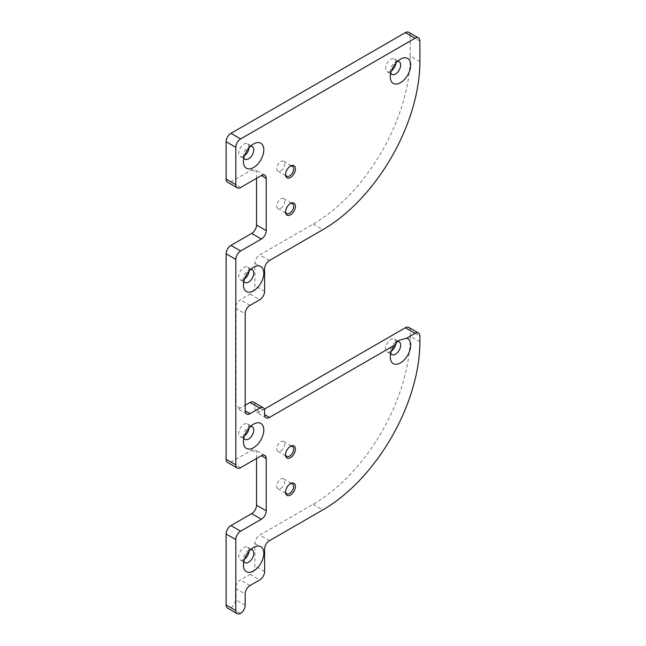<?xml version="1.0" encoding="UTF-8"?>
<svg xmlns="http://www.w3.org/2000/svg" width="646" height="646" viewBox="0 0 646 646"><rect width="100%" height="100%" fill="white"/><g stroke="black" fill="none" stroke-linecap="round" stroke-linejoin="round"><path stroke-width="0.48" stroke-dasharray="3.23 2.42" d="M250.664 549.625A7.324 4.223 120 0 0 248.589 550.319L253.603 547.428M249.041 551.304A7.324 4.223 120 0 0 247.555 547.251A7.324 4.223 120 0 0 243.897 547.614A7.324 4.223 120 0 0 239.117 554.058A7.324 4.223 120 0 0 240.239 559.929A7.324 4.223 120 0 0 243.897 559.565A7.324 4.223 120 0 0 244.495 559.186M396.83 341.661A7.324 4.223 120 0 0 395.473 342.243L398.38 340.555M395.958 342.558A7.324 4.223 120 0 0 394.44 339.166A7.324 4.223 120 0 0 390.782 339.53A7.324 4.223 120 0 0 385.993 345.981A7.324 4.223 120 0 0 387.115 351.852A7.324 4.223 120 0 0 390.782 351.489A7.324 4.223 120 0 0 391.371 351.101M250.664 426.344A7.324 4.223 120 0 0 248.589 427.038L253.603 424.147L248.589 427.038A7.324 4.223 120 0 0 243.413 436.01A7.324 4.223 120 0 0 243.849 438.149M249.041 428.023A7.324 4.223 120 0 0 247.555 423.97A7.324 4.223 120 0 0 243.897 424.333A7.324 4.223 120 0 0 239.117 430.785A7.324 4.223 120 0 0 240.239 436.648A7.324 4.223 120 0 0 243.897 436.284A7.324 4.223 120 0 0 244.495 435.905M250.664 269.439A7.324 4.223 120 0 0 248.589 270.141L253.603 267.242L248.589 270.141A7.324 4.223 120 0 0 243.413 279.104A7.324 4.223 120 0 0 243.849 281.252M249.041 271.126A7.324 4.223 120 0 0 247.555 267.064A7.324 4.223 120 0 0 243.897 267.428A7.324 4.223 120 0 0 239.117 273.88A7.324 4.223 120 0 0 240.239 279.75A7.324 4.223 120 0 0 243.897 279.387A7.324 4.223 120 0 0 244.495 278.999M397.54 61.362A7.324 4.223 120 0 0 395.473 62.056L400.48 59.166L395.473 62.056A7.324 4.223 120 0 0 390.289 71.028A7.324 4.223 120 0 0 390.725 73.168M395.917 63.042A7.324 4.223 120 0 0 394.44 58.988A7.324 4.223 120 0 0 390.782 59.351A7.324 4.223 120 0 0 385.993 65.803A7.324 4.223 120 0 0 387.115 71.666A7.324 4.223 120 0 0 390.782 71.302A7.324 4.223 120 0 0 391.371 70.923M250.664 146.166A7.324 4.223 120 0 0 248.589 146.86L253.603 143.961L248.589 146.86A7.324 4.223 120 0 0 243.413 155.823A7.324 4.223 120 0 0 243.849 157.971M249.041 147.845A7.324 4.223 120 0 0 247.555 143.792A7.324 4.223 120 0 0 243.897 144.147A7.324 4.223 120 0 0 239.117 150.599A7.324 4.223 120 0 0 240.239 156.469A7.324 4.223 120 0 0 243.897 156.106A7.324 4.223 120 0 0 244.495 155.726M290.022 483.935A5.717 3.303 120 0 0 289.594 484.153L290.482 483.636L289.594 484.153A5.717 3.303 120 0 0 285.548 491.154A5.717 3.303 120 0 0 285.572 491.63M280.784 488.4A5.717 3.303 120 0 0 284.515 483.361A5.717 3.303 120 0 0 283.642 478.775A5.717 3.303 120 0 0 280.784 479.057A5.717 3.303 120 0 0 277.045 484.104A5.717 3.303 120 0 0 277.917 488.683A5.717 3.303 120 0 0 280.784 488.4M290.022 446.572A5.717 3.303 120 0 0 289.594 446.79L290.482 446.281L289.594 446.79A5.717 3.303 120 0 0 285.548 453.799A5.717 3.303 120 0 0 285.572 454.275M280.784 451.045A5.717 3.303 120 0 0 284.515 446.006A5.717 3.303 120 0 0 283.642 441.42A5.717 3.303 120 0 0 280.784 441.702A5.717 3.303 120 0 0 277.045 446.741A5.717 3.303 120 0 0 277.917 451.328A5.717 3.303 120 0 0 280.784 451.045M290.022 203.748A5.717 3.303 120 0 0 289.594 203.966L290.482 203.458L289.594 203.966A5.717 3.303 120 0 0 285.548 210.976A5.717 3.303 120 0 0 285.572 211.452M280.784 208.222A5.717 3.303 120 0 0 284.515 203.183A5.717 3.303 120 0 0 283.642 198.597A5.717 3.303 120 0 0 280.784 198.879A5.717 3.303 120 0 0 277.045 203.918A5.717 3.303 120 0 0 277.917 208.505A5.717 3.303 120 0 0 280.784 208.222M290.022 166.393A5.717 3.303 120 0 0 289.594 166.611L290.482 166.095L289.594 166.611A5.717 3.303 120 0 0 285.548 173.613A5.717 3.303 120 0 0 285.572 174.089M280.784 170.859A5.717 3.303 120 0 0 284.515 165.82A5.717 3.303 120 0 0 283.642 161.242A5.717 3.303 120 0 0 280.784 161.524A5.717 3.303 120 0 0 277.045 166.563A5.717 3.303 120 0 0 277.917 171.142A5.717 3.303 120 0 0 280.784 170.859M419.892 341.774L410.186 336.17L410.186 330.566L419.892 336.17M419.892 61.588L410.186 55.992L410.186 35.441L419.892 41.045M410.186 55.992A137.259 79.248 -60 0 1 313.132 224.097L259.749 254.912A6.864 3.965 120 0 0 254.895 263.318L254.895 285.734A6.864 3.965 -60 0 1 250.042 294.14L240.336 299.744A6.864 3.965 120 0 0 235.483 308.15L235.483 405.276A6.864 3.965 120 0 0 236.904 408.417A6.864 3.965 120 0 0 240.336 408.078L245.189 405.276M253.474 402.135A6.864 3.965 -60 0 1 254.895 405.276L254.895 409.015A6.864 3.965 120 0 0 256.317 412.156A6.864 3.965 120 0 0 259.749 411.817L264.327 409.176M408.765 327.425A6.864 3.965 -60 0 1 410.186 330.566M410.186 336.17A137.259 79.248 -60 0 1 313.132 504.276L259.749 535.098A6.864 3.965 120 0 0 254.895 543.504L254.895 565.92A6.864 3.965 -60 0 1 250.042 574.318L240.336 579.922A6.864 3.965 120 0 0 235.483 588.328L235.483 599.536A6.864 3.965 -60 0 1 230.8 607.846A6.864 3.965 -60 0 1 227.529 608.096M256.519 458.515L256.519 452.911A6.864 3.965 120 0 0 255.097 449.769A6.864 3.965 120 0 0 251.665 450.109L230.961 462.06A6.864 3.965 -60 0 1 227.529 462.399M256.519 178.336L256.519 172.732A6.864 3.965 120 0 0 255.097 169.591A6.864 3.965 120 0 0 251.665 169.93L230.961 181.881A6.864 3.965 -60 0 1 227.529 182.22M408.765 32.3A6.864 3.965 -60 0 1 410.186 35.441M395.473 342.243A7.324 4.223 120 0 0 390.289 351.206A7.324 4.223 120 0 0 390.725 353.346M253.603 547.42L248.589 550.319A7.324 4.223 120 0 0 243.413 559.283A7.324 4.223 120 0 0 243.849 561.431M240.498 613.45L230.8 607.846M251.665 169.93L256.519 172.732M240.659 187.485L230.961 181.881M251.665 450.109L256.519 452.911M240.659 467.664L230.961 462.06M269.455 260.516L259.749 254.912M313.132 224.097L322.839 229.701M259.749 411.817L254.895 409.015M254.895 405.276L264.602 410.88M240.336 408.078L235.483 405.276M235.483 308.15L245.189 313.754M250.042 294.14L259.749 299.744M250.042 305.348L240.336 299.744M264.602 291.338L254.895 285.734M254.895 263.318L264.602 268.922M269.455 540.702L259.749 535.098M313.132 504.276L322.839 509.88M235.483 588.328L245.189 593.932M245.189 605.14L235.483 599.536M250.042 574.318L259.749 579.922M250.042 585.526L240.336 579.922M254.895 543.504L264.602 549.108M264.602 571.516L254.895 565.92M247.555 547.251L252.247 549.956M394.44 339.166L399.131 341.879M247.555 423.97L252.247 426.675M247.555 267.064L252.247 269.778M394.44 58.988L399.131 61.693M247.555 143.792L252.247 146.497M283.642 478.775L292.452 483.87M283.642 441.42L292.452 446.507M283.642 198.597L292.452 203.684M283.642 161.242L292.452 166.329M277.917 171.142L286.735 176.237M285.548 173.613L285.548 174.646M277.917 208.505L286.735 213.592M285.548 210.976L285.548 212.001M277.917 451.328L286.735 456.415M285.548 453.799L285.548 454.824M277.917 488.683L286.735 493.77M285.548 491.154L285.548 492.179M240.239 156.469L244.931 159.174M243.413 155.823L243.413 161.613M387.115 71.666L391.807 74.379M390.289 71.028L390.289 76.817M240.239 279.75L244.931 282.455M243.413 279.104L243.413 284.894M240.239 436.648L244.931 439.361M243.413 436.01L243.413 441.799M387.115 351.852L391.807 354.557M390.289 351.206L390.289 356.996M240.239 559.929L244.931 562.634M243.413 559.283L243.413 565.072M264.803 455.373L255.097 449.769M264.803 175.187L255.097 169.591M266.023 417.76L256.317 412.156M246.61 414.021L236.904 408.417"/><path stroke-width="0.97" d="M253.603 547.428L253.603 547.42A14.414 8.317 120 0 0 243.413 565.072A14.414 8.317 120 0 0 253.603 570.959A14.414 8.317 120 0 0 263.794 553.307A14.414 8.317 120 0 0 253.603 547.42M243.849 561.431A7.324 4.223 120 0 0 244.931 562.634A7.324 4.223 120 0 0 248.589 562.27A7.324 4.223 120 0 0 253.369 555.826A7.324 4.223 120 0 0 252.247 549.956A7.324 4.223 120 0 0 250.664 549.625M244.495 559.186A7.324 4.223 120 0 0 249.041 551.304M406.681 338.197L398.38 340.555L394.286 345.352A14.414 8.317 120 0 0 390.289 356.996A14.414 8.317 120 0 0 400.488 362.882A14.414 8.317 120 0 0 410.137 349.316A14.414 8.317 120 0 0 406.681 338.197L415.039 333.368L405.341 327.764A6.864 3.965 -60 0 1 408.765 327.425L418.471 333.029A6.864 3.965 120 0 0 415.039 333.368M390.725 353.346A7.324 4.223 120 0 0 391.807 354.557A7.324 4.223 120 0 0 395.473 354.194A7.324 4.223 120 0 0 400.254 347.742A7.324 4.223 120 0 0 399.131 341.879A7.324 4.223 120 0 0 396.83 341.661M391.371 351.101A7.324 4.223 120 0 0 395.958 342.558M253.603 424.147L253.603 424.147A14.414 8.317 120 0 0 243.413 441.799A14.414 8.317 120 0 0 253.603 447.678A14.414 8.317 120 0 0 263.794 430.026A14.414 8.317 120 0 0 253.603 424.147M243.849 438.149A7.324 4.223 120 0 0 244.931 439.361A7.324 4.223 120 0 0 248.589 438.997A7.324 4.223 120 0 0 253.369 432.545A7.324 4.223 120 0 0 252.247 426.675A7.324 4.223 120 0 0 250.664 426.344M244.495 435.905A7.324 4.223 120 0 0 249.041 428.023M253.603 267.242L253.603 267.242A14.414 8.317 120 0 0 243.413 284.894A14.414 8.317 120 0 0 253.603 290.781A14.414 8.317 120 0 0 263.794 273.129A14.414 8.317 120 0 0 253.603 267.242M243.849 281.252A7.324 4.223 120 0 0 244.931 282.455A7.324 4.223 120 0 0 248.589 282.092A7.324 4.223 120 0 0 253.369 275.64A7.324 4.223 120 0 0 252.247 269.778A7.324 4.223 120 0 0 250.664 269.439M244.495 278.999A7.324 4.223 120 0 0 249.041 271.126M400.48 59.166L400.488 59.166A14.414 8.317 120 0 0 390.289 76.817A14.414 8.317 120 0 0 400.488 82.696A14.414 8.317 120 0 0 410.678 65.044A14.414 8.317 120 0 0 400.488 59.166M390.725 73.168A7.324 4.223 120 0 0 391.807 74.379A7.324 4.223 120 0 0 395.473 74.015A7.324 4.223 120 0 0 400.254 67.564A7.324 4.223 120 0 0 399.131 61.693A7.324 4.223 120 0 0 397.54 61.362M391.371 70.923A7.324 4.223 120 0 0 395.917 63.042M253.603 143.961L253.603 143.961A14.414 8.317 120 0 0 243.413 161.613A14.414 8.317 120 0 0 253.603 167.5A14.414 8.317 120 0 0 263.794 149.848A14.414 8.317 120 0 0 253.603 143.961M243.849 157.971A7.324 4.223 120 0 0 244.931 159.174A7.324 4.223 120 0 0 248.589 158.811A7.324 4.223 120 0 0 253.369 152.359A7.324 4.223 120 0 0 252.247 146.497A7.324 4.223 120 0 0 250.664 146.166M244.495 155.726A7.324 4.223 120 0 0 249.041 147.845M290.482 483.636L290.482 483.636A6.977 4.029 120 0 0 285.548 492.179A6.977 4.029 120 0 0 290.482 495.03A6.977 4.029 120 0 0 295.416 486.486A6.977 4.029 120 0 0 290.482 483.636M285.572 491.63A5.717 3.303 120 0 0 286.735 493.77A5.717 3.303 120 0 0 289.594 493.487A5.717 3.303 120 0 0 293.332 488.449A5.717 3.303 120 0 0 292.452 483.87A5.717 3.303 120 0 0 290.022 483.935M290.482 446.281L290.482 446.281A6.977 4.029 120 0 0 285.548 454.824A6.977 4.029 120 0 0 290.482 457.675A6.977 4.029 120 0 0 295.416 449.132A6.977 4.029 120 0 0 290.482 446.281M285.572 454.275A5.717 3.303 120 0 0 286.735 456.415A5.717 3.303 120 0 0 289.594 456.133A5.717 3.303 120 0 0 293.332 451.094A5.717 3.303 120 0 0 292.452 446.507A5.717 3.303 120 0 0 290.022 446.572M290.482 203.458L290.482 203.458A6.977 4.029 120 0 0 285.548 212.001A6.977 4.029 120 0 0 290.482 214.852A6.977 4.029 120 0 0 295.416 206.308A6.977 4.029 120 0 0 290.482 203.458M285.572 211.452A5.717 3.303 120 0 0 286.735 213.592A5.717 3.303 120 0 0 289.594 213.309A5.717 3.303 120 0 0 293.332 208.27A5.717 3.303 120 0 0 292.452 203.684A5.717 3.303 120 0 0 290.022 203.748M290.482 166.095L290.482 166.095A6.977 4.029 120 0 0 285.548 174.646A6.977 4.029 120 0 0 290.482 177.489A6.977 4.029 120 0 0 295.416 168.945A6.977 4.029 120 0 0 290.482 166.095M285.572 174.089A5.717 3.303 120 0 0 286.735 176.237A5.717 3.303 120 0 0 289.594 175.954A5.717 3.303 120 0 0 293.332 170.915A5.717 3.303 120 0 0 292.452 166.329A5.717 3.303 120 0 0 290.022 166.393M237.235 613.7L227.529 608.096A6.864 3.965 -60 0 1 226.108 604.955L226.108 533.976A6.864 3.965 -60 0 1 230.961 525.569L240.659 531.173A6.864 3.965 120 0 0 235.814 539.58L235.814 610.559A6.864 3.965 120 0 0 237.235 613.7A6.864 3.965 120 0 0 240.498 613.45A6.864 3.965 120 0 0 245.189 605.14L245.189 593.932A6.864 3.965 -60 0 1 250.042 585.526L259.749 579.922A6.864 3.965 120 0 0 264.602 571.516L264.602 549.108A6.864 3.965 -60 0 1 269.455 540.702L322.839 509.88A137.259 79.248 120 0 0 419.892 341.774L419.892 336.17A6.864 3.965 120 0 0 418.471 333.029M230.961 245.391L240.659 250.995A6.864 3.965 120 0 0 235.814 259.401L235.814 464.862A6.864 3.965 120 0 0 237.235 468.003L227.529 462.399A6.864 3.965 -60 0 1 226.108 459.258L226.108 253.797A6.864 3.965 -60 0 1 230.961 245.391L251.665 233.432A6.864 3.965 120 0 0 256.519 225.026L256.519 178.336M245.189 410.88L250.042 413.682A6.864 3.965 -60 0 1 246.61 414.021A6.864 3.965 -60 0 1 245.189 410.88L245.189 313.754A6.864 3.965 -60 0 1 250.042 305.348L259.749 299.744A6.864 3.965 120 0 0 264.602 291.338L264.602 268.922A6.864 3.965 -60 0 1 269.455 260.516L322.839 229.701A137.259 79.248 120 0 0 419.892 61.588L419.892 41.045A6.864 3.965 120 0 0 418.471 37.904A6.864 3.965 120 0 0 415.039 38.243L405.341 32.639L230.961 133.318L240.659 138.922A6.864 3.965 120 0 0 235.814 147.328L235.814 184.683A6.864 3.965 120 0 0 237.235 187.825A6.864 3.965 120 0 0 240.659 187.485L261.372 175.534A6.864 3.965 -60 0 1 264.803 175.187A6.864 3.965 -60 0 1 266.225 178.336L261.372 175.534M415.039 38.243L240.659 138.922M245.189 405.276L250.042 402.474A6.864 3.965 -60 0 1 253.474 402.135L263.18 407.739A6.864 3.965 120 0 0 259.749 408.078L250.042 402.474M264.327 409.176L405.341 327.764M230.961 525.569L251.665 513.618A6.864 3.965 120 0 0 256.519 505.212L256.519 458.515M237.235 187.825L227.529 182.22A6.864 3.965 -60 0 1 226.108 179.079L226.108 141.724A6.864 3.965 -60 0 1 230.961 133.318M405.341 32.639A6.864 3.965 -60 0 1 408.765 32.3L418.471 37.904M256.519 225.026L266.225 230.63L266.225 178.336M266.225 230.63A6.864 3.965 -60 0 1 261.372 239.036L251.665 233.432M240.659 250.995L261.372 239.036M237.235 468.003A6.864 3.965 120 0 0 240.659 467.664L261.372 455.713A6.864 3.965 -60 0 1 264.803 455.373A6.864 3.965 -60 0 1 266.225 458.515L261.372 455.713M256.519 505.212L266.225 510.816L266.225 458.515M266.225 510.816A6.864 3.965 -60 0 1 261.372 519.222L251.665 513.618M240.659 531.173L261.372 519.222M269.455 417.421A6.864 3.965 -60 0 1 266.023 417.76A6.864 3.965 -60 0 1 264.602 414.619L269.455 417.421L394.286 345.352M263.18 407.739A6.864 3.965 120 0 1 264.602 410.88L264.602 414.619M250.042 413.682L259.749 408.078M226.108 604.955L235.814 610.559M235.814 539.58L226.108 533.976M226.108 459.258L235.814 464.862M235.814 259.401L226.108 253.797M226.108 179.079L235.814 184.683M235.814 147.328L226.108 141.724"/></g></svg>

